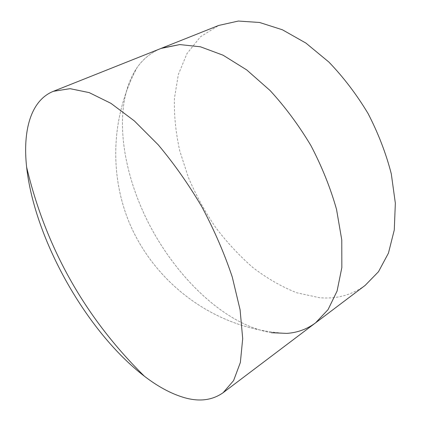 <?xml version="1.0" encoding="UTF-8"?>
<svg xmlns="http://www.w3.org/2000/svg" width="421" height="421" viewBox="0 0 421 421"><rect width="100%" height="100%" fill="white"/><g stroke="black" fill="none" stroke-linecap="round" stroke-linejoin="round"><path stroke-width="0.32" stroke-dasharray="2.1 1.58" d="M271.429 332.722C225.44 325.007 177.162 278.539 148.866 223.662C120.759 168.8 112.344 104.119 137.093 67.549C143.214 58.845 151.16 52.483 160.943 48.452C151.16 52.483 143.214 58.845 137.093 67.549C111.739 114.859 108.797 172.857 129.158 222.362C149.802 271.75 192.897 310.619 244.243 326.08C258.152 330.211 272.355 332.643 286.859 333.379L271.429 332.722C225.44 325.007 177.162 278.539 148.866 223.662C120.759 168.8 112.344 104.119 137.093 67.549C111.739 114.859 108.797 172.857 129.158 222.362C149.802 271.75 192.897 310.619 244.243 326.08C258.152 330.211 272.355 332.643 286.859 333.379C297.468 332.658 307.035 329.154 315.545 322.875M365.118 285.422C351.635 295.158 336.374 299.242 319.344 297.668L296.794 292.784C281.686 286.79 267.077 278.407 252.963 267.619C239.339 255.726 226.83 242.238 215.447 227.161C204.832 211.41 195.807 194.823 188.355 177.404L179.767 150.876C175.81 132.994 174.02 115.543 174.41 98.519L178.325 74.57L186.987 53.572L200.48 36.764L218.662 25.46"/><path stroke-width="0.63" d="M53.325 91.325L70.039 88.668L89.189 92.609L110.912 103.329L134.315 120.88L158.222 144.808C174.015 163.627 188.64 184.43 202.101 207.221C214.489 230.603 224.546 253.889 232.281 277.081L240.086 309.772L242.701 338.642L240.359 362.492L233.592 380.6L223.114 392.709C212.026 400.513 198.712 402.044 183.172 397.298C170.547 393.409 157.633 386.394 144.429 376.248C86.637 331.911 34.606 239.56 26.628 167.153C22.634 131.015 30.554 100.519 53.325 91.325L161.806 48.12L179.788 44.579L200.459 46.799L223.093 55.214L246.701 69.912L270.093 90.536C285.196 106.966 298.836 125.369 311.008 145.745C321.981 166.779 330.485 187.992 336.532 209.384L341.773 239.965L341.841 267.582L337.074 291.058L328.054 309.619L315.545 322.875C307.035 329.154 297.468 332.658 286.859 333.379L271.429 332.722M218.662 25.46L238.344 21.05L259.546 22.471L282.402 29.78L305.899 43.068L328.848 62.034C343.499 77.254 356.576 94.425 368.065 113.533C378.305 133.336 386.046 153.433 391.288 173.831L395.345 203.185L394.272 230.003L388.446 253.121L378.474 271.74L365.118 285.422L315.545 322.875L328.054 309.619L337.074 291.058L341.841 267.582L341.773 239.965L336.532 209.384C330.485 187.992 321.981 166.779 311.008 145.745C298.836 125.369 285.196 106.966 270.093 90.536L246.701 69.912L223.093 55.214L200.459 46.799L179.788 44.579L160.943 48.452L218.662 25.46M26.628 167.153C45.9 248.116 85.168 317.818 144.429 376.248M223.114 392.709L315.545 322.875"/></g></svg>
